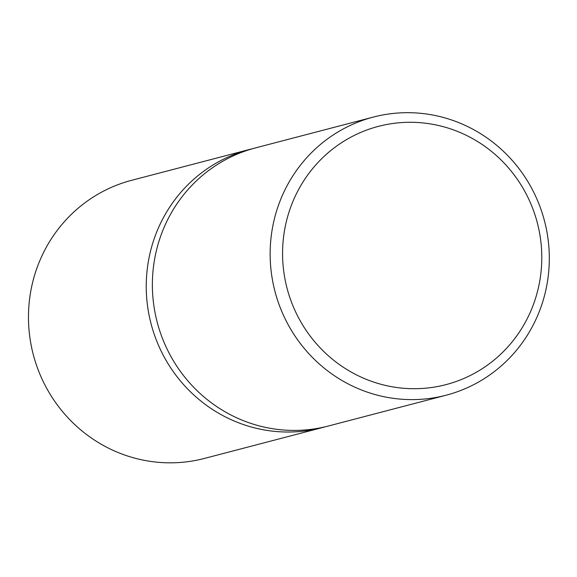 <?xml version="1.0" encoding="UTF-8"?>
<svg xmlns="http://www.w3.org/2000/svg" width="577" height="577" viewBox="0 0 577 577"><rect width="100%" height="100%" fill="white"/><g stroke="black" fill="none" stroke-linecap="round" stroke-linejoin="round"><path stroke-width="0.87" d="M446.108 395.216L328.335 426.021A143.752 139.295 -104.7 0 1 152.645 275.756A143.752 139.295 -104.7 0 1 255.575 147.885L373.348 117.081A143.752 139.295 -104.7 0 1 544.486 220.897A143.752 139.295 -104.7 0 1 446.108 395.216A143.752 139.295 -104.7 0 1 270.418 244.951A143.752 139.295 -104.7 0 1 373.348 117.081M325.255 426.792A143.752 139.295 -104.7 0 1 322.197 427.629A143.752 139.295 -104.7 0 1 146.623 275.698A143.752 139.295 -104.7 0 1 249.444 149.486A143.752 139.295 -104.7 0 1 252.517 148.722M322.197 427.629L204.424 458.434A143.752 139.295 -104.7 0 1 28.85 306.51A143.752 139.295 -104.7 0 1 131.671 180.298L249.444 149.486M282.824 245.11A133.482 129.342 -104.7 0 1 483.894 145.685A133.482 129.342 -104.7 0 1 469.822 375.721A133.482 129.342 -104.7 0 1 282.824 245.11"/></g></svg>
